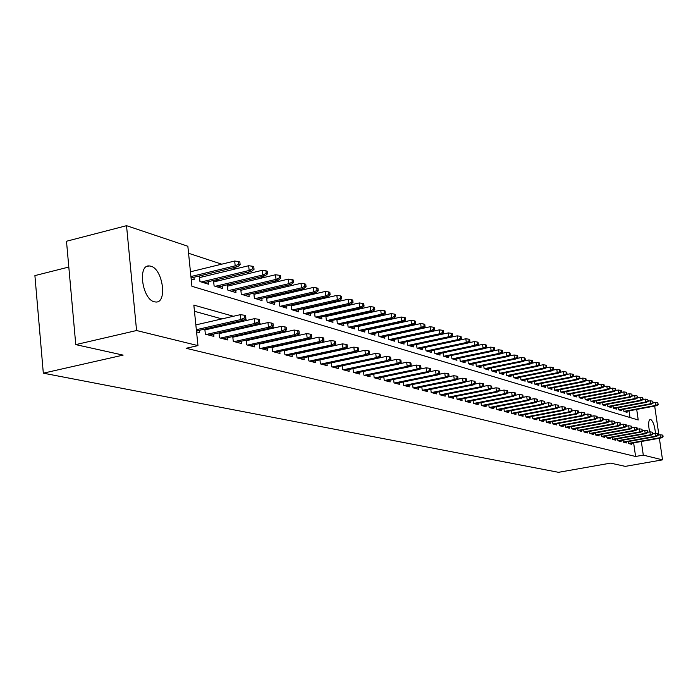 <?xml version="1.0" encoding="UTF-8"?>
<svg xmlns="http://www.w3.org/2000/svg" width="698" height="698" viewBox="0 0 698 698"><rect width="100%" height="100%" fill="white"/><g stroke="black" fill="none" stroke-linecap="round" stroke-linejoin="round"><path stroke-width="1.05" d="M654.41 439.147L653.415 439.321M649.62 431.896C648.128 424.602 648.355 420.423 650.309 419.332L650.623 419.376C653.154 421.287 654.768 425.946 655.474 433.362M154.354 301.806C142.366 299.451 137.358 264.908 149.119 265.921L150.864 266.191C162.774 268.983 167.599 302.81 155.942 302.025L154.354 301.806M68.814 267.046L34.9 275.605L43.32 373.177L558.513 472.319L610.584 463.123L625.286 466.377L662.524 459.851L643.294 455.122L641.331 441.502M43.32 373.177L123.127 355.116L75.768 344.62L66.493 241.246L126.53 225.681L187.849 246.254L191.924 286.302L638.225 419.987L636.707 409.438M409.56 326.001L409.08 325.844M399.814 322.799L399.221 322.598M389.85 319.518L389.126 319.274M379.651 316.159L378.796 315.88M369.216 312.721L368.23 312.399M358.528 309.205L357.402 308.83M347.587 305.602L346.313 305.183M336.375 301.911L334.944 301.44M324.893 298.133L323.305 297.61M313.123 294.259L311.36 293.684M301.056 290.289L299.119 289.653M288.675 286.215L286.555 285.517M275.98 282.036L273.668 281.268M262.954 277.743L260.433 276.914M249.579 273.346L246.848 272.438M235.845 268.817L232.888 267.849M221.737 264.176L188.565 253.261M637.763 397.162L638.888 397.546M643.024 398.933L644.106 399.291M648.206 400.669L649.227 401.01M653.293 402.371L654.183 402.72M628.235 441.572L628.514 443.5L631.62 444.303L631.472 443.274M622.982 440.185L623.262 442.148L626.42 442.96L626.272 441.921M617.651 438.78L617.931 440.77L621.141 441.598L620.993 440.543M612.225 437.349L612.512 439.365L615.776 440.211L615.627 439.147M606.71 435.892L606.998 437.943L610.322 438.798L610.165 437.725M601.1 434.409L601.397 436.494L604.773 437.367L604.616 436.276M595.403 432.908L595.691 435.02L599.128 435.91L598.971 434.802M589.601 431.373L589.897 433.528L593.387 434.426L593.23 433.31M583.694 429.82L583.999 432.001L587.55 432.917L587.393 431.783M577.691 428.232L577.996 430.448L581.609 431.381L581.451 430.23M571.575 426.618L571.889 428.869L575.562 429.82L575.405 428.659M565.354 424.969L565.668 427.263L569.411 428.232L569.245 427.054M559.019 423.302L559.342 425.632L563.146 426.618L562.989 425.414M553.985 424.244L589.313 417.605L588.196 417.291L552.886 423.93L556.777 424.969L556.611 423.756M546.01 419.856L546.333 422.273L550.286 423.293L550.12 422.054M539.318 418.093L539.65 420.545L543.672 421.583L543.506 420.336M532.504 416.287L532.844 418.783L536.945 419.847L536.771 418.573M525.568 414.455L525.908 416.994L530.079 418.067L529.913 416.785M520.115 415.493L556.838 408.47L555.617 408.121L518.841 415.162L523.099 416.27L522.924 414.961M512.951 413.644L549.972 406.533L548.724 406.184L511.651 413.312L515.97 414.429L515.796 413.103M505.657 411.759L542.965 404.561L541.692 404.203L504.322 411.419L508.711 412.553L508.537 411.201M496.453 406.742L496.81 409.473L501.312 410.642L501.138 409.272M488.809 404.718L489.176 407.501L493.774 408.688L493.591 407.3M481.018 402.659L481.384 405.494L486.078 406.698L485.895 405.294M473.07 400.547L473.445 403.435L478.226 404.674L478.043 403.243M464.964 398.401L465.339 401.341L470.216 402.606L470.033 401.149M456.684 396.202L457.068 399.204L462.05 400.495L461.858 399.012M448.238 393.96L448.622 397.022L453.709 398.34L453.517 396.83M439.609 391.674L440.002 394.798L445.193 396.141L445.001 394.606M430.806 389.336L431.198 392.52L436.503 393.899L436.311 392.337M421.81 386.945L422.211 390.199L427.63 391.604L427.429 390.016M412.614 384.502L413.024 387.826L418.556 389.257L418.355 387.643M403.217 382.007L403.636 385.401L409.29 386.867L409.089 385.217M393.62 379.459L394.038 382.923L399.823 384.415L399.614 382.748M383.804 376.841L384.223 380.393L390.138 381.919L389.929 380.209M373.762 374.172L374.189 377.793L380.236 379.363L380.035 377.627M363.492 371.441L363.928 375.149L370.115 376.746L369.905 374.974M352.987 368.64L353.424 372.435L359.758 374.067L359.549 372.261M342.229 365.778L342.683 369.652L349.157 371.327L348.948 369.495M331.218 362.838L331.672 366.816L338.312 368.527L338.094 366.651M319.946 359.836L320.408 363.902L327.205 365.656L326.987 363.745M308.403 356.757L308.865 360.918L315.828 362.716L315.609 360.77M296.571 353.598L297.043 357.865L304.171 359.706L303.953 357.716M284.444 350.361L284.924 354.732L292.235 356.626L292.008 354.584M272.011 347.037L272.499 351.522L279.994 353.458L279.767 351.382M259.263 343.625L259.761 348.232L267.439 350.221L267.212 348.093M246.185 340.127L246.682 344.856L254.569 346.889L254.334 344.716M232.757 336.541L233.272 341.392L241.36 343.477L241.124 341.261M218.98 332.85L219.495 337.832L227.801 339.978L227.565 337.701M204.828 329.055L205.352 334.176L213.885 336.384L213.649 334.054M203.982 276.513L200.954 275.57M218.029 280.901L215.228 280.029M231.71 285.168L229.127 284.365M245.033 289.33L242.668 288.588M258.024 293.387L255.861 292.706M270.693 297.339L268.713 296.72M283.048 301.196L281.25 300.637M295.097 304.956L293.474 304.45M306.858 308.629L305.401 308.176M318.34 312.215L317.04 311.805M329.552 315.714L328.4 315.348M340.502 319.126L339.49 318.812M351.199 322.467L350.326 322.197M361.651 325.73L360.91 325.495M371.868 328.915L371.257 328.723M381.867 332.039L381.37 331.882M630.006 417.526L629.046 410.878M191.173 278.895L194.192 279.828L193.939 277.272M199.384 275.954L199.96 281.591L208.493 284.199L208.231 281.704M213.527 280.439L214.103 285.918L222.409 288.466L222.156 286.023M227.312 284.801L227.871 290.132L235.968 292.61L235.715 290.237M240.74 289.051L241.29 294.242L249.177 296.659L248.924 294.338M253.819 293.186L254.369 298.247L262.055 300.602L261.811 298.325M266.575 297.217L267.116 302.155L274.611 304.45L274.366 302.225M279.017 301.152L279.549 305.96L286.861 308.193L286.616 306.021M291.153 304.982L291.677 309.668L298.805 311.858L298.57 309.729M302.993 308.717L303.508 313.297L310.47 315.426L310.235 313.341M314.554 312.364L315.06 316.831L321.857 318.916L321.63 316.875M325.835 315.924L326.341 320.286L332.981 322.319L332.745 320.321M336.864 319.396L337.352 323.654L343.844 325.643L343.608 323.68M347.63 322.79L348.11 326.952L354.453 328.898L354.226 326.969M358.153 326.106L358.632 330.171L364.827 332.074L364.6 330.18M368.439 329.343L368.91 333.321L374.966 335.171L374.747 333.321M378.491 332.51L378.953 336.401L384.877 338.207L384.659 336.392M388.324 335.598L388.786 339.403L394.579 341.182L394.361 339.403M397.947 338.626L398.401 342.352L404.063 344.088L403.854 342.334M407.353 341.584L407.807 345.231L413.347 346.923L413.137 345.213M416.566 344.48L417.011 348.049L422.438 349.707L422.229 348.023M425.579 347.316L426.016 350.806L431.329 352.438L431.128 350.78M434.409 350.082L434.837 353.511L440.045 355.099L439.836 353.476M443.056 352.795L443.474 356.154L448.578 357.716L448.378 356.111M451.527 355.457L451.938 358.746L456.937 360.273L456.736 358.702M459.825 358.057L460.235 361.285L465.13 362.786L464.929 361.232M467.948 360.613L468.358 363.771L473.157 365.237L472.956 363.719M475.923 363.108L476.315 366.206L481.018 367.645L480.826 366.153M483.731 365.56L484.124 368.596L488.74 370.01L488.548 368.535M491.392 367.959L491.776 370.943L496.304 372.331L496.112 370.874M498.904 370.306L499.288 373.238L503.72 374.599L503.537 373.168M506.268 372.619L506.652 375.498L510.997 376.824L510.814 375.419M513.501 374.878L513.876 377.705L518.143 379.014L517.96 377.627M520.595 377.103L520.961 379.878L525.149 381.16L524.966 379.799M527.557 379.284L527.915 382.007L532.033 383.272L531.85 381.919M534.389 381.422L534.747 384.101L538.786 385.34L538.603 384.013M541.098 383.516L541.447 386.151L545.417 387.364L545.243 386.064M547.686 385.575L548.035 388.167L551.926 389.362L551.752 388.071M554.151 387.599L554.5 390.147L558.321 391.316L558.147 390.051M560.503 389.589L560.852 392.093L564.603 393.244L564.438 391.988M566.75 391.543L567.09 394.004L570.781 395.129L570.606 393.899M572.884 393.454L573.215 395.879L576.845 396.988L576.679 395.775M615.88 390.383L615.636 388.673L615.069 388.481L615.313 390.191L615.88 390.383L614.057 391.561L613.036 391.22L579.27 397.729L582.804 398.811L582.638 397.616M579.244 397.72L578.912 395.338M584.837 397.188L585.16 399.535L588.667 400.608L588.501 399.422M627.048 394.117L626.263 392.25L627.048 394.117L625.251 395.277L624.265 394.946L590.979 401.315L594.426 402.371L594.26 401.202M590.979 401.315L590.656 399.012M632.493 395.941L631.716 394.091L632.493 395.941L630.704 397.083L629.736 396.761L596.703 403.06L600.088 404.107L599.931 402.955M596.703 403.069L596.389 400.8M648.285 401.228L647.535 399.422L648.285 401.228L646.531 402.336L645.606 402.031L645.179 399.09L643.111 399.483L642.352 397.668L643.111 399.492L641.34 400.617L640.398 400.303L639.97 397.337L637.824 397.747L637.073 395.897L637.85 397.729L636.07 398.863L635.11 398.541L602.33 404.779L605.663 405.808L605.498 404.674M602.33 404.796L602.016 402.554M607.548 404.282L607.862 406.489L611.143 407.492L610.977 406.367M613.001 405.983L613.306 408.156L616.526 409.141L616.369 408.033M618.358 407.658L618.655 409.796L621.831 410.764L621.674 409.665M658.38 404.604L657.656 402.833L658.38 404.604L656.652 405.695L655.754 405.398L623.925 411.375L627.048 412.361L626.891 411.279M623.925 411.401L623.628 409.298M233.394 316.273L193.835 305.096L197.962 345.615L186.13 348.276L635.59 456.483L633.644 442.89M325.442 347.578L324.936 347.438M313.638 344.306L312.966 344.123M301.527 340.956L300.698 340.729M289.112 337.518L288.108 337.239M276.373 333.984L275.187 333.661M263.303 330.363L261.916 329.98M249.884 326.647L248.287 326.21M236.099 322.834L234.292 322.328M221.938 318.907L194.472 311.299M196.566 331.908L199.593 332.684L199.349 330.302M209.592 328.871L207.751 328.383M223.639 332.588L222.016 332.161M237.32 336.2L235.907 335.825M250.643 339.725L249.43 339.403M263.626 343.163L262.605 342.884M276.286 346.505L275.44 346.278M288.632 349.768L287.951 349.593M300.672 352.952L300.157 352.822M504.296 411.41L503.939 408.731M511.634 413.303L511.285 410.677M518.841 415.162L518.492 412.579M552.895 423.965L552.572 421.592M75.768 344.62L136.572 330.52L126.53 225.681M654.672 406.062L658.886 434.941M659.366 438.248L662.524 459.851M635.59 456.483L643.294 455.122M197.962 345.615L136.572 330.52M420.17 369.059L419.725 368.937M410.494 366.328L409.927 366.162M400.591 363.527L399.902 363.335M390.452 360.665L389.632 360.43M380.078 357.734L379.127 357.463M369.46 354.732L368.361 354.418M358.589 351.661L357.341 351.303M347.447 348.511L346.042 348.11M336.026 345.283L334.455 344.838M324.326 341.976L322.581 341.479M312.32 338.582L310.401 338.041M300.009 335.101L297.906 334.508M287.384 331.533L285.081 330.887M274.419 327.868L271.906 327.161M261.104 324.108L258.382 323.34M247.432 320.242L244.475 319.414M244.457 317.895L245.871 318.297L245.583 315.601L244.169 315.199L244.457 317.895L240.897 319.527L243.436 320.242L196.47 330.965M196.339 329.709L240.897 319.527L240.382 314.667L195.85 324.902M244.169 315.199L240.382 314.667M243.436 320.242L245.871 318.297M240.147 264.673L239.859 262.003L238.446 261.532L238.733 264.202L240.147 264.673L237.73 266.671L235.191 265.833L234.676 261.026L190.449 271.792M238.733 264.202L235.191 265.833L190.929 276.556M237.73 266.671L191.078 277.961M234.676 261.026L238.446 261.532M258.391 321.848L259.761 322.24L259.473 319.579L258.103 319.187L258.391 321.848L254.866 323.462L257.344 324.16L208.972 335.11M206.407 334.447L254.866 323.462L254.351 318.672L204.924 329.936M258.103 319.187L254.351 318.672M257.344 324.16L259.761 322.24M271.941 325.704L273.276 326.079L272.988 323.453L271.653 323.078L271.941 325.704L268.468 327.292L270.876 327.964L222.985 338.731M220.489 338.085L268.468 327.292L267.953 322.563L219.059 333.627M271.653 323.078L267.953 322.563M270.876 327.964L273.276 326.079M285.142 329.447L286.442 329.822L286.154 327.231L284.854 326.856L285.142 329.447L281.713 331.018L284.06 331.681L236.639 342.256M234.205 341.627L281.713 331.018L281.198 326.35L232.827 337.213M284.854 326.856L281.198 326.35M284.06 331.681L286.442 329.822M297.994 333.103L299.259 333.461L298.971 330.904L297.706 330.538L297.994 333.103L294.608 334.647L296.894 335.293L249.936 345.693M247.563 345.082L294.608 334.647L294.094 330.041L246.246 340.711M297.706 330.538L294.094 330.041M296.894 335.293L299.259 333.461M254.037 269.323L253.749 266.688L252.379 266.226L252.667 268.861L254.037 269.323L251.646 271.295L249.169 270.466L248.654 265.729L199.549 277.586M252.667 268.861L249.169 270.466L201.251 281.983M251.646 271.295L203.807 282.769M248.654 265.729L252.379 266.226M267.561 273.852L267.282 271.252L265.947 270.798L266.226 273.398L267.561 273.852L265.188 275.789L262.771 274.986L262.265 270.3L213.684 281.94M266.226 273.398L262.771 274.986L215.324 286.293M265.188 275.789L217.82 287.061M262.265 270.3L265.947 270.798M280.736 278.258L280.448 275.693L279.148 275.248L279.436 277.821L280.736 278.258L278.371 280.16L276.024 279.383L275.509 274.759L227.452 286.18M279.436 277.821L276.024 279.383L229.04 290.49M278.371 280.16L231.466 291.241M275.509 274.759L279.148 275.248M293.561 282.542L293.282 280.011L292.008 279.584L292.296 282.123L293.561 282.542L291.214 284.426L288.928 283.667L288.422 279.104L240.871 290.316M292.296 282.123L288.928 283.667L242.398 294.582M291.214 284.426L244.771 295.306M288.422 279.104L292.008 279.584M310.514 336.663L311.744 337.012L311.465 334.482L310.226 334.133L310.514 336.663L307.172 338.181L309.397 338.809L262.893 349.044M260.581 348.442L307.172 338.181L306.658 333.635L259.316 344.114M310.226 334.133L306.658 333.635M309.397 338.809L311.744 337.012M306.064 286.73L305.776 284.226L304.546 283.807L304.825 286.311L306.064 286.73L303.726 288.579L301.501 287.838L300.995 283.327L253.941 294.338M304.825 286.311L301.501 287.838L255.416 298.57M303.726 288.579L257.728 299.276M300.995 283.327L304.546 283.807M322.72 340.127L323.916 340.467L323.636 337.972L322.432 337.631L322.72 340.127L319.414 341.627L321.586 342.238L275.527 352.307M273.276 351.722L319.414 341.627L318.907 337.134L272.054 347.438M322.432 337.631L318.907 337.134M321.586 342.238L323.916 340.467M318.244 290.804L317.965 288.335L316.761 287.925L317.04 290.403L318.244 290.804L315.932 292.628L313.76 291.904L313.254 287.454L266.688 298.273M317.04 290.403L313.76 291.904L268.119 302.461M315.932 292.628L270.37 303.15M313.254 287.454L316.761 287.925M334.612 343.503L335.782 343.835L335.502 341.374L334.325 341.034L334.612 343.503L331.349 344.986L333.469 345.589L287.846 355.491M285.656 354.924L331.349 344.986L330.843 340.554L284.479 350.675M334.325 341.034L330.843 340.554M333.469 345.589L335.782 343.835M330.128 294.783L329.84 292.34L328.671 291.939L328.95 294.382L330.128 294.783L327.824 296.571L325.704 295.865L325.198 291.467L279.121 302.103M328.95 294.382L325.704 295.865L280.5 306.248M327.824 296.571L282.69 306.919M325.198 291.467L328.671 291.939M346.217 346.801L347.36 347.124L347.072 344.69L345.929 344.367L346.217 346.801L342.988 348.267L345.056 348.852L299.87 358.598M297.723 358.039L342.988 348.267L342.482 343.878L296.598 353.842M345.929 344.367L342.482 343.878M345.056 348.852L347.36 347.124M341.715 298.657L341.427 296.24L340.284 295.856L340.563 298.273L341.715 298.657L339.429 300.419L337.361 299.739L336.855 295.394L291.249 305.837M340.563 298.273L337.361 299.739L292.575 309.947M339.429 300.419L294.722 310.601M336.855 295.394L340.284 295.856M357.533 350.012L358.65 350.335L358.362 347.927L357.245 347.604L357.533 350.012L354.348 351.46L356.364 352.028L311.596 361.625M309.511 361.084L354.348 351.46L353.842 347.133L308.42 356.922M357.245 347.604L353.842 347.133M356.364 352.028L358.65 350.335M368.57 353.153L369.661 353.458L369.382 351.085L368.291 350.771L368.57 353.153L365.429 354.584L367.392 355.134L323.043 364.583M321.001 364.059L365.429 354.584L364.923 350.3L319.954 359.932M368.291 350.771L364.923 350.3M367.392 355.134L369.661 353.458M379.354 356.216L380.419 356.521L380.14 354.165L379.075 353.86L379.354 356.216L376.239 357.629L378.159 358.17L334.22 367.471M332.231 366.956L376.239 357.629L375.742 353.397L331.227 362.873M379.075 353.86L375.742 353.397M378.159 358.17L380.419 356.521M389.877 359.208L390.915 359.496L390.636 357.175L389.597 356.879L389.877 359.208L386.805 360.604L388.681 361.128L345.144 370.289M343.198 369.792L386.805 360.604L386.299 356.416L378.22 358.126M389.597 356.879L386.299 356.416M388.681 361.128L390.915 359.496M400.155 362.122L401.167 362.41L400.888 360.116L399.875 359.828L400.155 362.122L397.118 363.501L398.951 364.016L355.806 373.046M353.903 372.558L397.118 363.501L396.612 359.365L388.856 360.997M399.875 359.828L396.612 359.365M398.951 364.016L401.167 362.41M410.197 364.975L411.192 365.255L410.913 362.986L409.918 362.707L410.197 364.975L407.196 366.337L408.984 366.843L366.232 375.742M364.373 375.262L407.196 366.337L406.69 362.253L399.239 363.806M409.918 362.707L406.69 362.253M408.984 366.843L411.192 365.255M420.004 367.767L420.981 368.038L420.702 365.796L419.734 365.516L420.004 367.767L417.038 369.111L418.783 369.608L376.414 378.368M374.599 377.906L417.038 369.111L416.54 365.063L409.377 366.555M419.734 365.516L416.54 365.063M418.783 369.608L420.981 368.038M429.602 370.49L430.544 370.76L430.273 368.535L429.322 368.265L429.602 370.49L426.661 371.825L428.371 372.304L386.378 380.942M384.598 380.489L426.661 371.825L426.164 367.82L419.289 369.242M429.322 368.265L426.164 367.82M428.371 372.304L430.544 370.76M438.972 373.151L439.897 373.413L439.627 371.223L438.702 370.952L438.972 373.151L436.067 374.468L437.742 374.939L396.115 383.464M394.379 383.01L436.067 374.468L435.578 370.516L428.973 371.868M438.702 370.952L435.578 370.516M437.742 374.939L439.897 373.413M448.142 375.76L449.05 376.013L448.779 373.84L447.872 373.578L448.142 375.76L445.272 377.06L446.903 377.522L405.643 385.924M403.95 385.488L445.272 377.06L444.774 373.142L438.449 374.442M447.872 373.578L444.774 373.142M446.903 377.522L449.05 376.013M457.111 378.307L458.001 378.56L457.731 376.405L456.841 376.152L457.111 378.307L454.267 379.59L455.864 380.044L414.97 388.332M413.303 387.905L454.267 379.59L453.779 375.725L447.706 376.955M456.841 376.152L453.779 375.725M455.864 380.044L458.001 378.56M465.889 380.803L466.753 381.047L466.482 378.918L465.618 378.674L465.889 380.803L463.071 382.068L464.641 382.513L424.096 390.688M422.465 390.269L463.071 382.068L462.582 378.237L456.762 379.424M465.618 378.674L462.582 378.237M464.641 382.513L466.753 381.047M353.014 302.435L352.734 300.053L351.618 299.678L351.897 302.06L353.014 302.435L350.745 304.18L348.73 303.508L348.223 299.215L303.08 309.484M351.897 302.06L348.73 303.508L304.363 313.559M350.745 304.18L306.457 314.196M348.223 299.215L351.618 299.678M364.051 306.125L363.771 303.77L362.681 303.403L362.96 305.759L364.051 306.125L361.8 307.844L359.828 307.19L359.322 302.949L314.632 313.053M362.96 305.759L359.828 307.19L315.871 317.084M361.8 307.844L317.913 317.703M359.322 302.949L362.681 303.403M374.817 309.729L374.538 307.408L373.474 307.041L373.753 309.371L374.817 309.729L372.584 311.421L370.655 310.785L370.158 306.588L325.905 316.526M373.753 309.371L370.655 310.785L327.109 320.522M372.584 311.421L329.098 321.132M370.158 306.588L373.474 307.041M385.34 313.254L385.06 310.95L384.013 310.601L384.293 312.905L385.34 313.254L383.115 314.92L381.239 314.301L380.742 310.148L336.925 319.928M384.293 312.905L381.239 314.301L338.085 323.881M383.115 314.92L340.031 324.474M380.742 310.148L384.013 310.601M395.609 316.691L395.33 314.414L394.318 314.065L394.588 316.351L395.609 316.691L393.402 318.332L391.569 317.721L391.072 313.629L347.683 323.244M394.588 316.351L391.569 317.721L348.808 327.161M393.402 318.332L350.71 327.746M391.072 313.629L394.318 314.065M405.643 320.042L405.372 317.799L404.378 317.459L404.648 319.71L405.643 320.042L403.453 321.673L401.664 321.071L401.167 317.023L358.196 326.49M404.648 319.71L401.664 321.071L359.278 330.372M403.453 321.673L361.145 330.939M401.167 317.023L404.378 317.459M415.458 323.331L415.179 321.106L414.211 320.775L414.481 323L415.458 323.331L413.277 324.928L411.523 324.352L411.035 320.338L368.474 329.665M414.481 323L411.523 324.352L369.521 333.504M413.277 324.928L371.345 334.063M411.035 320.338L414.211 320.775M425.047 326.533L424.768 324.334L423.817 324.012L424.096 326.219L425.047 326.533L422.883 328.112L421.164 327.545L420.676 323.584L378.525 332.763M424.096 326.219L421.164 327.545L379.538 336.576M422.883 328.112L381.317 337.117M420.676 323.584L423.817 324.012M434.418 329.674L434.147 327.493L433.222 327.179L433.493 329.36L434.418 329.674L432.271 331.236L430.596 330.678L430.108 326.751L388.35 335.799M433.493 329.36L430.596 330.678L389.336 339.577M432.271 331.236L391.072 340.109M430.108 326.751L433.222 327.179M443.588 332.737L443.317 330.59L442.41 330.276L442.68 332.44L443.588 332.737L441.459 334.281L439.819 333.74L439.33 329.857L397.965 338.766M442.68 332.44L439.819 333.74L398.916 342.509M441.459 334.281L400.617 343.032M439.33 329.857L442.41 330.276M452.557 335.738L452.287 333.609L451.405 333.312L451.676 335.441L452.557 335.738L450.446 337.265L448.84 336.733L448.352 332.894L407.37 341.671M451.676 335.441L448.84 336.733L408.286 345.379M450.446 337.265L409.953 345.885M448.352 332.894L451.405 333.312M461.343 338.678L461.073 336.567L460.2 336.279L460.471 338.39L461.343 338.678L459.24 340.179L457.67 339.664L457.181 335.86L416.575 344.515M460.471 338.39L457.67 339.664L417.465 348.189M459.24 340.179L419.097 348.686M457.181 335.86L460.2 336.279M474.474 383.237L475.329 383.481L475.059 381.378L474.204 381.134L474.474 383.237L471.691 384.502L473.227 384.93L433.022 393M431.434 392.581L471.691 384.502L471.202 380.707L465.618 381.832M474.204 381.134L471.202 380.707M473.227 384.93L475.329 383.481M482.885 385.628L483.714 385.863L483.444 383.778L482.615 383.542L482.885 385.628L480.128 386.875L481.629 387.294L441.773 395.251M440.211 394.85L480.128 386.875L479.639 383.123L474.291 384.197M482.615 383.542L479.639 383.123M481.629 387.294L483.714 385.863M491.113 387.966L491.933 388.193L491.662 386.134L490.851 385.898L491.113 387.966L488.391 389.196L489.856 389.615L450.332 397.467M448.805 397.075L488.391 389.196L487.902 385.479L482.772 386.509M490.851 385.898L487.902 385.479M489.856 389.615L491.933 388.193M499.175 390.252L499.969 390.479L499.707 388.437L498.904 388.21L499.175 390.252L496.479 391.473L497.91 391.883L458.726 399.631M457.225 399.247L496.479 391.473L495.99 387.8L491.078 388.777M498.904 388.21L495.99 387.8M497.91 391.883L499.969 390.479M469.929 341.558L469.667 339.464L468.812 339.176L469.082 341.27L469.929 341.558L467.843 343.041L466.308 342.526L465.828 338.766L459.275 340.153M469.082 341.27L466.308 342.526L426.443 350.937M467.843 343.041L428.04 351.426M465.828 338.766L468.812 339.176M478.339 344.367L478.078 342.299L477.24 342.02L477.511 344.088L478.339 344.367L476.272 345.833L474.762 345.336L474.282 341.61L467.974 342.945M477.511 344.088L474.762 345.336L435.238 353.633M476.272 345.833L436.8 354.113M474.282 341.61L477.24 342.02M486.576 347.124L486.314 345.082L485.494 344.803L485.764 346.854L486.576 347.124L484.517 348.572L483.042 348.084L482.571 344.402L476.498 345.667M485.764 346.854L483.042 348.084L443.849 356.268M484.517 348.572L445.385 356.739M482.571 344.402L485.494 344.803M494.646 349.82L494.385 347.796L493.582 347.525L493.844 349.558L494.646 349.82L492.596 351.251L491.156 350.771L490.677 347.124L484.84 348.346M493.844 349.558L491.156 350.771L452.287 358.851M492.596 351.251L453.787 359.313M490.677 347.124L493.582 347.525M507.071 392.494L507.856 392.721L507.586 390.697L506.809 390.479L507.071 392.494L504.401 393.707L505.806 394.1L466.945 401.76M465.47 401.376L504.401 393.707L503.921 390.069L499.21 390.993M506.809 390.479L503.921 390.069M505.806 394.1L507.856 392.721M502.551 352.464L502.281 350.466L501.504 350.195L501.766 352.202L502.551 352.464L500.518 353.877L499.105 353.406L498.625 349.803L493.006 350.963M501.766 352.202L499.105 353.406L460.558 361.381M500.518 353.877L462.024 361.834M498.625 349.803L501.504 350.195M514.81 394.693L515.569 394.911L515.307 392.913L514.539 392.695L514.81 394.693L512.158 395.888L513.536 396.281L474.998 403.837M473.558 403.47L512.158 395.888L511.686 392.285L507.176 393.175M514.539 392.695L511.686 392.285M513.536 396.281L515.569 394.911M510.29 355.055L510.029 353.075L509.261 352.813L509.523 354.802L510.29 355.055L508.275 356.451L506.888 355.997L506.416 352.42L501.007 353.537M509.523 354.802L506.888 355.997L468.655 363.867M508.275 356.451L470.103 364.304M506.416 352.42L509.261 352.813M522.383 396.848L523.134 397.057L522.872 395.077L522.121 394.867L522.383 396.848L519.766 398.035L521.118 398.41L482.885 405.878M481.48 405.512L519.766 398.035L519.295 394.466L514.984 395.312M522.121 394.867L519.295 394.466M521.118 398.41L523.134 397.057M517.881 357.594L517.619 355.631L516.869 355.378L517.131 357.341L517.881 357.594L515.874 358.973L514.513 358.528L514.042 354.985L508.851 356.05M517.131 357.341L514.513 358.528L476.603 366.293M515.874 358.973L478.008 366.729M514.042 354.985L516.869 355.378M529.817 398.959L530.55 399.169L530.288 397.206L529.555 396.996L529.817 398.959L527.217 400.129L528.543 400.504L490.624 407.876M489.246 407.519L527.217 400.129L526.746 396.595L522.628 397.398M529.555 396.996L526.746 396.595M528.543 400.504L530.55 399.169M525.315 360.081L525.053 358.135L524.32 357.891L524.582 359.836L525.315 360.081L523.326 361.451L521.991 361.006L521.528 357.498L516.529 358.528M524.582 359.836L521.991 361.006L484.386 368.675M523.326 361.451L485.764 369.102M521.528 357.498L524.32 357.891M537.102 401.027L537.818 401.237L537.556 399.291L536.841 399.082L537.102 401.027L534.528 402.188L535.828 402.554L498.215 409.839M496.863 409.49L534.528 402.188L534.057 398.689L530.122 399.457M536.841 399.082L534.057 398.689M535.828 402.554L537.818 401.237M532.609 362.524L532.347 360.596L531.632 360.351L531.885 362.279L532.609 362.524L530.628 363.876L529.328 363.44L528.857 359.967L524.058 360.945M531.885 362.279L529.328 363.44L492.02 371.013M530.628 363.876L493.373 371.432M528.857 359.967L531.632 360.351M544.239 403.06L544.946 403.261L544.684 401.333L543.978 401.132L544.239 403.06L541.692 404.203L541.229 400.739L537.469 401.463M543.978 401.132L541.229 400.739M542.965 404.561L544.946 403.261M539.763 364.914L539.502 363.004L538.795 362.768L539.048 364.679L539.763 364.914L537.792 366.249L536.518 365.822L536.047 362.384L531.44 363.318M539.048 364.679L536.518 365.822L499.506 373.308M537.792 366.249L500.832 373.718M536.047 362.384L538.795 362.768M551.245 405.049L551.935 405.241L551.682 403.339L550.984 403.139L551.245 405.049L548.724 406.184L548.253 402.746L544.667 403.444M550.984 403.139L548.253 402.746M549.972 406.533L551.935 405.241M546.778 367.261L546.517 365.368L545.819 365.133L546.08 367.026L546.778 367.261L544.824 368.579L543.567 368.169L543.105 364.757L538.673 365.656M546.08 367.026L543.567 368.169L506.844 375.559M544.824 368.579L508.153 375.96M543.105 364.757L545.819 365.133M558.112 406.995L558.793 407.187L558.531 405.302L557.859 405.11L558.112 406.995L555.617 408.121L555.154 404.718L551.725 405.381M557.859 405.11L555.154 404.718M556.838 408.47L558.793 407.187M553.654 369.565L553.401 367.689L552.72 367.462L552.973 369.338L553.654 369.565L551.717 370.865L550.486 370.464L550.024 367.087L545.766 367.942M552.973 369.338L550.486 370.464L514.051 377.766M551.717 370.865L515.333 378.159M550.024 367.087L552.72 367.462M564.856 408.915L565.52 409.098L565.267 407.231L564.595 407.039L564.856 408.915L562.379 410.023L563.583 410.363L527.147 417.308M525.908 416.985L562.379 410.023L561.916 406.655L558.653 407.283M564.595 407.039L561.916 406.655M563.583 410.363L565.52 409.098M560.407 371.825L560.154 369.966L559.482 369.739L559.735 371.598L560.407 371.825L558.479 373.116L557.266 372.715L556.812 369.364L552.729 370.184M559.735 371.598L557.266 372.715L521.127 379.93M558.479 373.116L522.383 380.314M556.812 369.364L559.482 369.739M571.461 410.79L572.116 410.974L571.863 409.124L571.208 408.932L571.461 410.79L569.01 411.899L570.196 412.23L534.04 419.097M532.836 418.765L569.01 411.899L568.556 408.557L565.45 409.15M571.208 408.932L568.556 408.557M570.196 412.23L572.116 410.974L575.065 410.424L575.527 413.731L539.65 420.519M567.029 374.041L566.776 372.2L566.122 371.982L566.375 373.823L567.029 374.041L565.11 375.315L563.932 374.922L563.469 371.606L559.56 372.392M566.375 373.823L563.932 374.922L528.063 382.05M565.11 375.315L529.293 382.434M563.469 371.606L566.122 371.982M577.953 412.631L578.598 412.815L578.345 410.982L577.7 410.799L577.953 412.631L575.527 413.731L576.688 414.054L540.81 420.842M577.7 410.799L575.065 410.424M576.688 414.054L578.598 412.815M573.529 376.213L573.276 374.39L572.63 374.172L572.884 375.995L573.529 376.213L571.627 377.478L570.467 377.095L570.013 373.805L566.261 374.556M572.884 375.995L570.467 377.095L534.877 384.136M571.627 377.478L536.09 384.511M570.013 373.805L572.63 374.172M584.322 414.446L584.959 414.621L584.706 412.806L584.069 412.623L584.322 414.446L581.914 415.528L583.057 415.851L547.459 422.56M546.325 422.238L581.914 415.528L581.46 412.248L578.598 412.788M584.069 412.623L581.46 412.248M583.057 415.851L584.959 414.621M579.916 378.351L579.663 376.545L579.026 376.327L579.279 378.142L579.916 378.351L578.023 379.599L576.88 379.223L576.426 375.969L572.831 376.676M579.279 378.142L576.88 379.223L541.561 386.186M578.023 379.599L542.756 386.552M576.426 375.969L579.026 376.327M590.578 416.217L591.197 416.401L590.944 414.595L590.325 414.411L590.578 416.217L588.196 417.291L587.742 414.045L584.95 414.568M590.325 414.411L587.742 414.045M589.313 417.605L591.197 416.401M586.18 380.445L585.927 378.656L585.308 378.447L585.561 380.236L586.18 380.445L584.305 381.684L583.179 381.309L582.734 378.089L579.288 378.761M585.561 380.236L583.179 381.309L548.131 388.193M584.305 381.684L549.3 388.559M582.734 378.089L585.308 378.447M596.72 417.962L597.331 418.137L597.078 416.348L596.467 416.174L596.72 417.962L594.356 419.027L595.455 419.341L560.389 425.902M559.334 425.588L594.356 419.027L593.902 415.807L591.189 416.322M596.467 416.174L593.902 415.807M595.455 419.341L597.331 418.137M592.332 382.504L592.087 380.733L591.476 380.523L591.721 382.303L592.332 382.504L590.464 383.726L589.365 383.368L588.92 380.166L585.622 380.811M591.721 382.303L589.365 383.368L554.578 390.173M590.464 383.726L555.73 390.522M588.92 380.166L591.476 380.523M602.749 419.681L603.351 419.847L603.098 418.076L602.505 417.901L602.749 419.681L600.411 420.728L601.484 421.034L566.689 427.525M565.659 427.22L600.411 420.728L599.957 417.544L597.314 418.032M602.505 417.901L599.957 417.544M601.484 421.034L603.351 419.847M598.378 384.528L598.134 382.766L597.532 382.565L597.776 384.328L598.378 384.528L596.52 385.741L595.438 385.383L594.993 382.207L591.843 382.827M597.776 384.328L595.438 385.383L560.913 392.11M596.52 385.741L562.047 392.459M594.993 382.207L597.532 382.565M608.673 421.365L609.267 421.531L609.014 419.768L608.429 419.603L608.673 421.365L606.353 422.403L607.408 422.7L572.875 429.122M571.88 428.816L606.353 422.403L605.908 419.245L603.334 419.725M608.429 419.603L605.908 419.245M607.408 422.7L609.267 421.531M604.32 386.518L604.067 384.773L603.482 384.572L603.726 386.317L604.32 386.518L602.47 387.713L601.406 387.364L600.969 384.214L597.95 384.807M603.726 386.317L601.406 387.364L567.142 394.021M602.47 387.713L568.251 394.361M600.969 384.214L603.482 384.572M614.493 423.014L615.078 423.18L614.825 421.435L614.249 421.269L614.493 423.014L612.19 424.052L613.228 424.34L578.947 430.692M577.988 430.396L612.19 424.052L611.745 420.911L609.241 421.383M614.249 421.269L611.745 420.911M613.228 424.34L615.078 423.18M610.148 388.463L609.904 386.736L609.328 386.544L609.572 388.271L610.148 388.463L608.316 389.65L607.269 389.31L606.832 386.195L603.953 386.753M609.572 388.271L607.269 389.31L573.259 395.888M608.316 389.65L574.341 396.22M606.832 386.195L609.328 386.544M620.217 424.637L620.784 424.803L620.539 423.075L619.972 422.909L620.217 424.637L617.931 425.667L618.952 425.954L584.924 432.236M583.99 431.94L617.931 425.667L617.486 422.552L615.051 423.005M619.972 422.909L617.486 422.552M618.952 425.954L620.784 424.803M615.313 390.191L613.036 391.22L612.591 388.132L609.851 388.664M614.057 391.561L580.335 398.061M612.591 388.132L615.069 388.481M625.836 426.234L626.394 426.391L626.15 424.681L625.591 424.524L625.836 426.234L623.567 427.255L624.57 427.534L590.787 433.755M589.889 433.458L623.567 427.255L623.131 424.166L620.758 424.611M625.591 424.524L623.131 424.166M624.57 427.534L626.394 426.391M621.517 392.267L621.272 390.566L620.714 390.383L620.958 392.084L621.517 392.267L619.702 393.436L618.698 393.096L618.262 390.034L615.636 390.54M620.958 392.084L618.698 393.096L585.177 399.544M619.702 393.436L586.224 399.858M618.262 390.034L620.714 390.383M631.358 427.804L631.908 427.961L631.664 426.26L631.114 426.103L631.358 427.804L629.107 428.816L630.102 429.087L596.563 435.247M595.682 434.95L629.107 428.816L628.671 425.754L626.359 426.181M631.114 426.103L628.671 425.754M630.102 429.087L631.908 427.961M626.499 393.934L624.265 394.946L623.829 391.91L621.333 392.389M625.251 395.277L592.017 401.638M623.829 391.91L626.263 392.25M636.785 429.349L637.326 429.497L637.082 427.813L636.541 427.665L636.785 429.349L634.561 430.343L635.529 430.622L602.234 436.712M601.388 436.416L634.561 430.343L634.124 427.316L631.873 427.726M636.541 427.665L634.124 427.316M635.529 430.622L637.326 429.497M631.952 395.757L629.736 396.761L629.299 393.751L626.926 394.204M630.704 397.083L597.706 403.374M629.299 393.751L631.716 394.091M642.125 430.867L642.657 431.015L641.881 429.191L642.125 430.867L639.918 431.853L640.869 432.123L607.81 438.152M606.99 437.864L639.918 431.853L639.481 428.851L637.291 429.253M641.881 429.191L639.481 428.851M640.869 432.123L642.657 431.015M637.318 397.555L635.11 398.541L634.683 395.557L632.423 395.993M636.07 398.863L603.308 405.093M634.683 395.557L637.073 395.897M647.378 432.359L647.892 432.498L647.657 430.849L647.133 430.701L647.378 432.359L645.179 433.336L646.121 433.598L613.298 439.566M612.504 439.286L645.179 433.336L644.751 430.352L642.614 430.745M647.133 430.701L644.751 430.352M646.121 433.598L647.892 432.498M642.588 399.317L640.398 400.303L607.862 406.472M641.34 400.617L608.813 406.777M639.97 397.337L642.352 397.668M652.534 433.824L653.049 433.964L652.298 432.175L652.534 433.824L650.361 434.793L651.286 435.055L618.69 440.962M617.922 440.682L650.361 434.793L649.934 431.835L647.849 432.219M652.298 432.175L649.934 431.835M651.286 435.055L653.049 433.964M647.77 401.053L645.606 402.031L613.298 408.129M646.531 402.336L614.231 408.435M645.179 399.09L647.535 399.422M657.612 435.264L658.118 435.404L657.376 433.633L657.612 435.264L655.457 436.233L656.364 436.486L624.003 442.331M623.253 442.052L655.457 436.233L655.029 433.292L653.005 433.659M657.376 433.633L655.029 433.292M656.364 436.486L658.118 435.404M653.372 402.929L652.63 401.141L653.372 402.929L651.635 404.029L650.719 403.723L650.292 400.809L648.276 401.193M652.874 402.763L650.719 403.723L618.655 409.761M651.635 404.029L619.554 410.066M650.292 400.809L652.63 401.141M662.603 436.678L663.1 436.826L662.864 435.203L662.367 435.063L662.603 436.678L660.465 437.637L661.355 437.89L629.221 443.684M628.497 443.405L660.465 437.637L660.038 434.732L658.066 435.09M662.367 435.063L660.038 434.732M661.355 437.89L663.1 436.826M657.882 404.439L655.754 405.398L655.335 402.502L653.372 402.877M656.652 405.695L624.797 411.672M655.335 402.502L657.656 402.833M149.119 265.921L146.781 266.496"/></g></svg>
